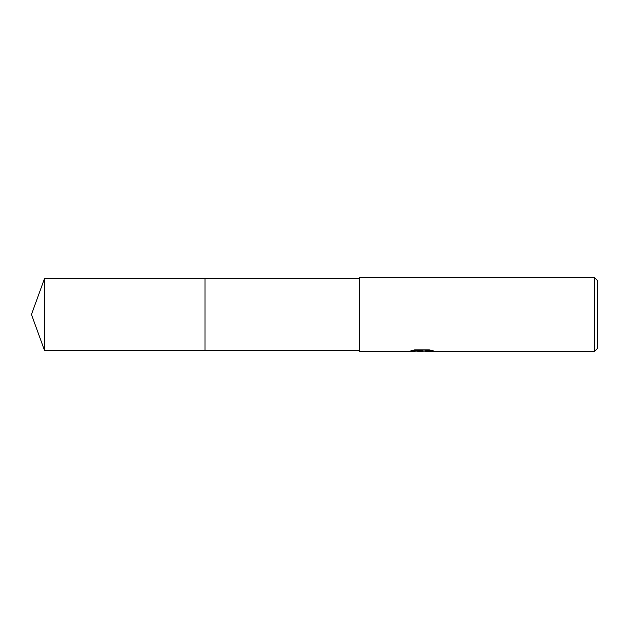 <?xml version="1.0" encoding="UTF-8"?>
<svg xmlns="http://www.w3.org/2000/svg" width="629" height="629" viewBox="0 0 629 629"><rect width="100%" height="100%" fill="white"/><g stroke="black" fill="none" stroke-linecap="round" stroke-linejoin="round"><path stroke-width="0.94" d="M359.474 350.479L204.983 350.479L204.991 278.521L359.474 278.521M204.983 350.479L204.983 278.521L204.983 350.479L44.541 350.479L44.541 278.521L204.983 278.521M424.591 351.006L421.194 351.532L416.885 351.171M421.194 351.532L419.441 351.532M594.374 351.532L594.374 277.468L597.55 280.636L597.55 348.364L594.374 351.532L425.118 351.532L425.432 350.833L431.187 350.29M412.797 350.29L422.68 350.29L422.68 350.833L408.598 351.532L359.474 351.532L359.474 277.468L594.374 277.468M422.68 350.833L410.839 350.833L414.692 349.866L429.3 349.866L433.538 350.943L424.976 351.509M421.768 351.006L424.976 351.006M44.541 278.521L31.45 314.5L44.541 350.479"/></g></svg>
